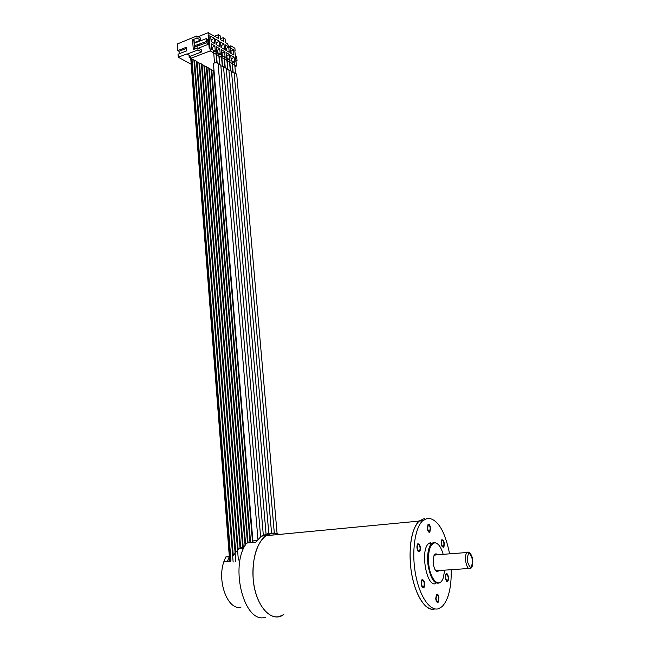 <?xml version="1.0" encoding="UTF-8"?>
<svg xmlns="http://www.w3.org/2000/svg" width="650" height="650" viewBox="0 0 650 650"><rect width="100%" height="100%" fill="white"/><g stroke="black" fill="none" stroke-linecap="round" stroke-linejoin="round"><path stroke-width="0.97" d="M271.367 535.186L272.447 535.015M451.214 569.701C451.523 587.454 448.5 599.755 442.13 606.588L438.604 608.709C429.999 611.642 419.461 596.229 415.496 573.926C411.458 551.663 414.911 527.93 422.654 520.764L419.031 521.105C411.239 528.263 407.729 551.923 411.743 574.129C415.675 596.383 426.229 611.78 434.882 608.904C425.344 612.552 413.416 592.597 410.735 567.296C408.801 544.919 411.564 529.523 419.031 521.105L265.915 535.706C256.141 542.555 250.518 564.509 253.931 584.894C257.246 605.329 268.873 619.336 279.411 616.533L283.798 614.526C271.521 623.943 254.93 605.329 253.151 578.573C252.224 557.984 256.474 543.692 265.915 535.706C270.205 532.724 274.609 532.301 279.134 534.446L272.171 533.171L265.915 535.706L261.332 536.144L268.06 533.569M419.031 521.105L424.491 518.472L419.031 521.105M231.546 71.817L234.097 72.751M228.906 70.33L231.489 71.207M234.162 73.296L236.697 74.019L277.103 533.642M232.294 62.489L234.536 62.327M227.053 59.451L229.32 59.296M229.686 60.978L231.936 60.816M224.404 57.923L226.679 57.761M226.249 68.835L228.841 69.591L268.816 533.496M260.593 536.705L220.797 65.041L218.14 64.269M263.299 534.942L223.502 66.576L220.862 65.804M257.928 539.289L218.083 63.513L217.238 62.855C215.093 62.522 213.826 62.888 213.46 63.944L252.882 540.93L256.896 540.556M215.914 51.521L213.606 51.667M221.341 54.665L219.05 54.819M218.636 53.097L216.336 53.243M224.023 56.217L221.739 56.371M226.192 68.218L223.568 67.324M435.598 583.676C426.489 587.251 420.022 550.274 428.537 543.652L430.649 542.523M449.597 553.824C444.933 530.855 437.637 518.968 427.724 518.164L422.654 520.764M438.644 597.87C438.23 595.538 437.572 594.604 436.67 595.067L436.036 598.626C436.451 600.957 437.109 601.892 438.019 601.429L438.644 597.87M423.946 586.446C424.604 582.676 424.027 580.686 422.199 580.458L421.882 580.897C421.216 584.667 421.801 586.666 423.629 586.901L423.946 586.446M418.356 550.818L419.445 550.948C420.436 549.023 420.298 546.959 419.039 544.765L417.942 544.627C416.951 546.561 417.089 548.616 418.356 550.818M427.627 528.466C428.066 530.855 428.748 531.814 429.674 531.342L430.243 528.092C429.804 525.712 429.122 524.761 428.196 525.224L427.627 528.466M441.781 540.832C441.204 544.318 441.756 546.211 443.438 546.512L443.698 546.13C444.267 542.644 443.714 540.751 442.041 540.459L441.781 540.832M447.2 574.649L446.257 574.519C445.323 576.396 445.453 578.411 446.648 580.564L447.59 580.678C448.524 578.809 448.394 576.794 447.2 574.649M419.242 520.918L417.657 521.235M435.711 598.723L436.499 594.279C437.629 593.694 438.457 594.864 438.969 597.773L438.181 602.225C437.052 602.81 436.223 601.64 435.711 598.723M421.622 580.206L422.012 579.654C424.296 579.93 425.027 582.433 424.206 587.137L423.808 587.706C421.517 587.413 420.786 584.911 421.622 580.206M419.128 544.009C420.704 546.756 420.867 549.331 419.632 551.736L418.267 551.574C416.691 548.827 416.512 546.252 417.747 543.839L419.128 544.009M430.568 528.052L429.861 532.114C428.699 532.699 427.846 531.497 427.302 528.515L428.009 524.461C429.171 523.876 430.024 525.078 430.568 528.052M443.942 546.788L443.609 547.267C441.512 546.894 440.822 544.529 441.537 540.166L441.862 539.711C443.95 540.069 444.649 542.433 443.942 546.788M446.582 581.303C445.087 578.614 444.925 576.103 446.087 573.755L447.273 573.909C448.76 576.599 448.923 579.109 447.753 581.449L446.582 581.303M435.663 570.513L437.434 571.659L439.148 570.529M438.149 544.342L434.419 542.214L431.632 543.392C428.244 547.3 427.017 554.361 427.96 564.566C430.633 579.402 434.809 585.366 440.497 582.449L441.773 580.84M443.186 554.32C441.066 547.105 438.344 543.262 435.021 542.783C429.918 544.017 427.83 551.241 428.764 564.476C430.398 580.222 439.441 588.648 443.097 578.362L444.771 570.148M437.588 554.751C436.101 553.28 434.858 553.678 433.867 555.929L433.249 563.501C434.013 568.417 435.402 571.139 437.434 571.659M436.41 554.84L434.168 555.262M265.533 617.207C244.587 624.756 229.328 567.125 246.188 543.644L247.171 543.01L255.718 542.222L261.332 536.144M278.363 534.519L274.739 534.869M271.984 535.129L274.048 534.788M275.178 534.763L275.624 534.779M232.684 556.189L238.648 548.86L243.661 548.405M240.053 548.031L243.149 547.064M230.612 561.405L223.754 561.966L229.653 560.804M241.093 607.067C228.207 611.114 216.807 581.888 223.754 561.966L225.737 556.993L229.296 556.684L227.5 561.129M196.422 61.238L193.919 60.19M198.924 62.619L196.446 61.579M201.411 63.993L198.949 62.961M203.889 65.349L201.443 64.334M206.343 66.706L203.913 65.691M208.78 68.047L206.367 67.047M211.201 69.379L208.804 68.388M213.606 70.704L211.226 69.721M214.061 71.289L213.631 71.053M194.058 42.689L200.574 40.137L200.411 38.025L196.869 35.945L177.263 43.989L177.759 50.602L186.355 47.247L186.631 50.871L178.027 54.21L178.254 57.224L191.206 64.269M178.254 57.224L186.867 53.901L190.466 56.184L190.637 58.378L210.226 50.879L210.023 48.36L209.235 48.669L208.748 42.729L208.301 42.908M193.895 59.849L190.637 58.378M190.897 58.524L229.856 561.462M191.23 58.703L230.214 561.438M234.91 66.576L236.454 66.007L234.78 65.041M234.593 64.935L232.18 63.546M231.985 63.432L229.556 62.026M229.361 61.921L226.915 60.507M226.72 60.393L224.25 58.971M224.055 58.858L210.226 50.879M208.715 44.159L206.407 42.811L206.18 38.618L208.366 39.91L208.447 40.966L207.756 40.56L207.927 42.689L208.626 43.095L208.715 44.159L198.421 48.141M194.326 46.061L193.968 41.519L194.496 40.966L192.546 39.837L193.302 49.538L197.811 47.791L201.354 49.814L201.524 51.943L190.466 56.184M195.699 45.654L194.886 45.841L194.984 47.052L194.423 47.304M194.984 47.052L206.407 42.811M206.18 38.618L194.106 43.331M206.31 41.592L195.674 45.346L195.764 46.556M194.886 45.841L194.285 46.077L194.382 47.288M199.518 44.233L199.615 45.451M199.314 44.119L199.412 45.337M197.462 44.842L197.559 46.053M197.259 44.728L197.356 45.939M194.561 49.051L194.439 47.572M201.524 51.943L197.982 49.928L186.891 54.21M197.811 47.791L197.982 49.928M196.869 35.945L197.039 38.074L192.546 39.837M179.213 53.755L179.034 51.301L177.759 50.602M190.596 57.956L188.857 56.989L190.474 56.371M234.812 50.765L236.454 66.007M235.259 55.803L236.584 56.583L236.957 59.572L237.055 60.743L235.617 59.906M235.739 61.238L237.055 60.743M210.023 48.36L208.715 32.5L208.869 33.166L218.66 38.48L218.343 34.751L220.261 35.913L220.569 39.634L223.519 41.405L223.202 37.7L225.087 38.846L225.412 42.542L227.63 43.883L228.581 46.572L230.246 47.572L230.799 45.784L234.886 48.246L235.105 50.659M211.153 41.592L210.706 36.148L214.224 38.252L214.679 43.672L211.153 41.592M216.117 44.525L215.662 39.114L219.131 41.194L219.586 46.581L216.117 44.525M221.008 47.417L220.553 42.039L223.974 44.086L224.429 49.441L221.008 47.417M225.826 50.269L225.371 44.923L228.751 46.938L229.206 52.26L225.826 50.269M230.588 53.072L230.124 47.767L233.456 49.758L233.919 55.047L230.588 53.072M214.76 51.025L211.786 49.303L211.339 43.834L214.866 45.906L215.288 51.058M217.49 52.609L216.759 52.187L216.304 46.751L219.773 48.799L220.228 54.178M220.196 54.186L218.652 53.284M222.885 55.746L221.65 55.031L221.195 49.627L224.624 51.642L225.079 57.013L224.039 56.412M226.444 57.452L226.021 52.463L229.401 54.454L229.856 59.792L229.336 59.491M228.199 58.825L226.696 57.956M231.221 60.369L230.774 55.266L234.114 57.224L234.561 62.514M233.439 61.864L231.953 61.011M213.72 35.506L213.029 35.661M198.112 36.676L208.715 32.5M228.637 46.605L230.799 45.784M209.259 35.197L208.138 35.303L208.926 34.994M208.138 35.303L208.626 41.218L207.813 41.291M208.447 40.966L207.813 41.218M200.574 40.137L197.039 38.074M208.114 42.794L208.748 42.729M220.496 38.748L223.202 37.7M214.776 36.14L218.343 34.751M214.224 38.252L211.648 39.764L211.827 41.99M210.966 39.358L211.648 39.764M210.982 39.544L211.543 39.869L211.713 41.925M211.031 40.072L211.543 39.869M219.131 41.194L216.572 42.689L216.759 44.907M215.93 42.307L216.572 42.689M215.946 42.486L216.474 42.803L216.645 44.834M215.987 42.989L216.474 42.803M223.974 44.086L221.431 45.573L221.618 47.775M220.821 45.208L221.431 45.573M220.838 45.386L221.504 47.71M220.878 45.858L221.333 45.687M228.751 46.938L226.224 48.425L226.411 50.611M225.639 48.076L226.224 48.425M225.656 48.254L226.306 50.546M225.696 48.693L226.127 48.531M233.456 49.758L230.953 51.228L231.14 53.406M230.401 50.895L230.953 51.228M230.417 51.074L231.034 53.341M230.449 51.496L230.856 51.342M214.866 45.906L212.282 47.417L212.469 49.692M211.599 47.028L212.282 47.417M211.616 47.206L212.176 47.531L212.347 49.627M211.664 47.734L212.176 47.531M219.773 48.799L217.214 50.302L217.401 52.561M216.564 49.92L217.214 50.302M216.58 50.107L217.108 50.416L217.287 52.496M216.621 50.602L217.108 50.416M224.624 51.642L222.072 53.138L222.268 55.38M221.463 52.78L222.072 53.138M221.479 52.959L222.154 55.315M221.512 53.422L221.975 53.251M229.401 54.454L226.874 55.941L227.061 58.167M226.289 55.599L226.874 55.941M226.306 55.778L226.956 58.102M226.338 56.217L226.777 56.046M234.114 57.224L231.603 58.695L231.766 60.539M231.051 58.37L231.603 58.695M231.067 58.549L231.652 60.483M231.099 58.963L231.506 58.809M186.444 48.417L179.034 51.301M229.32 556.481L225.737 556.993M465.652 561.113C466.757 567.125 468.382 569.546 470.535 568.368C472.225 567.881 472.899 564.996 472.566 559.707C472.363 554.921 468.674 550.721 466.927 552.484C465.652 554.084 465.229 556.961 465.652 561.113M468.861 552.37L434.322 555.003M472.485 559.731C469.584 550.981 467.846 551.379 467.261 560.918C470.194 569.684 471.933 569.286 472.485 559.731M194.228 60.361L232.968 555.636M191.693 58.963L230.685 561.161M191.994 59.126L230.945 560.381M194.496 40.966L193.993 41.161M213.899 71.199L252.842 542.49M211.786 70.029L250.616 542.693M211.494 69.875L250.315 542.726M209.365 68.697L248.072 542.929M209.081 68.543L247.772 542.961M206.936 67.356L245.619 544.57M206.651 67.202L245.359 545.033M204.49 66.007L243.222 547.064M204.197 65.853L242.921 547.097M202.02 64.651L240.654 547.755M201.736 64.496L240.354 547.885M199.542 63.286L238.127 549.234M199.249 63.123L237.835 549.461M197.039 61.904L235.649 551.606M196.747 61.75L235.365 551.956M194.529 60.523L233.244 555.133M231.481 71.078L271.57 533.227M233.114 71.89L232.399 63.667M235.503 73.32L234.536 62.262M227.866 68.916L227.159 60.645M230.279 70.362L229.312 59.231M230.498 70.411L229.791 62.164M234.097 72.548L274.324 533.122M232.903 71.849L231.936 60.751M227.63 68.868L226.671 57.696M225.217 67.413L224.51 59.118M253.004 542.474L252.882 540.938M215.906 51.447L216.848 62.757M213.704 52.886L214.533 62.912M221.333 54.592L222.284 65.837M219.148 56.022L219.846 64.366M218.627 53.032L219.578 64.301M216.434 54.462L217.132 62.822M221.837 57.574L222.544 65.894M224.014 56.152L224.973 67.356M226.184 68.087L266.045 533.902M437.206 601.477L438.019 601.429M422.752 586.958L423.629 586.901M418.584 551.013L419.445 550.948M428.886 531.416L429.674 531.342M442.699 546.569L443.438 546.512M446.843 580.726L447.59 580.678M431.632 543.392L428.537 543.652M435.021 542.783L434.419 542.214M435.963 570.749L468.634 568.498M190.759 58.443L229.71 561.478M193.887 59.759L233.139 562.047M213.598 70.623L252.557 542.514M211.193 69.298L250.031 542.75M208.772 67.966L247.479 542.986M206.334 66.617L245.091 545.504M203.881 65.268L242.726 548.494M201.411 63.903L240.11 548.722M198.916 62.53L238.355 560.016M196.414 61.149L235.804 561.641"/></g></svg>
